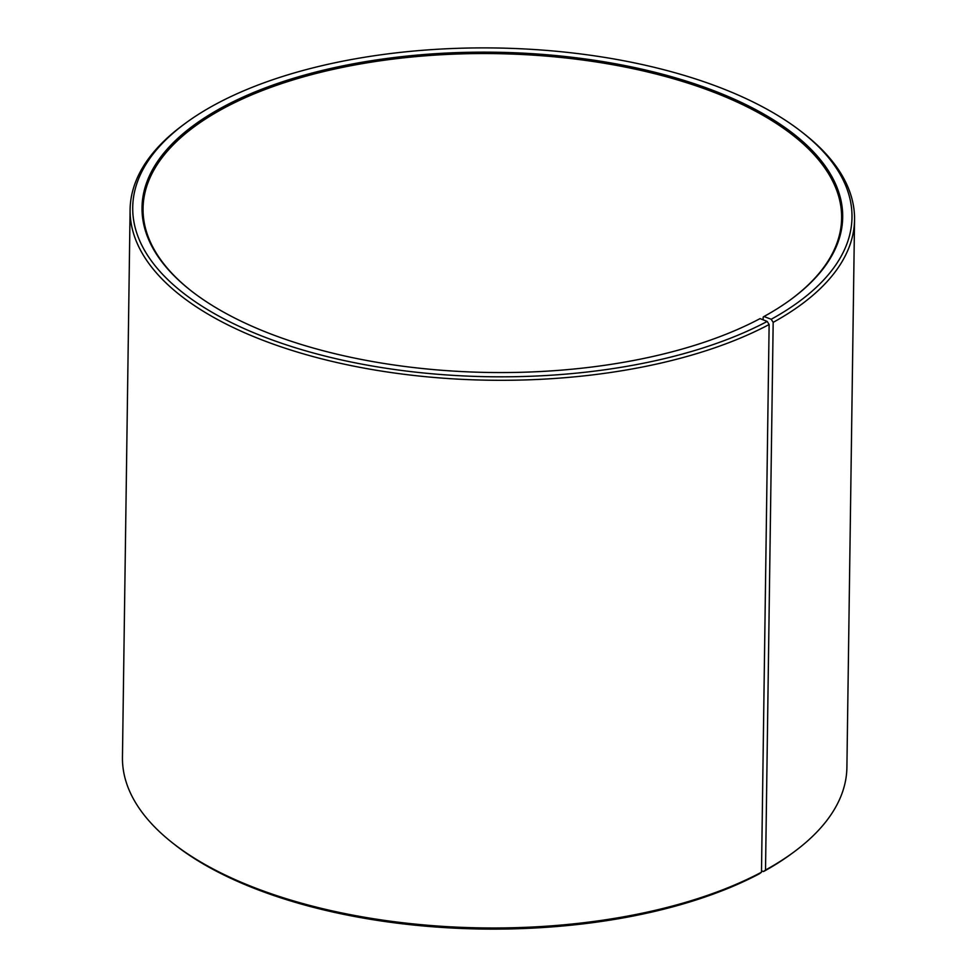 <?xml version="1.0" encoding="UTF-8"?>
<svg xmlns="http://www.w3.org/2000/svg" width="977" height="977" viewBox="0 0 977 977"><rect width="100%" height="100%" fill="white"/><g stroke="black" fill="none" stroke-linecap="round" stroke-linejoin="round"><path stroke-width="1.47" d="M191.126 290.804A349.314 159.678 -179.2 0 1 143.057 208.406A349.314 159.678 -179.2 0 1 225.418 107.336A349.314 159.678 -179.2 0 1 613.324 64.812A349.314 159.678 -179.2 0 1 841.624 218.152A349.314 159.678 -179.2 0 1 791.272 299.182M763.122 319.833L763.159 317.122L763.977 316.511L771.195 319.271L773.173 322.349L765.516 870.031L763.489 871.557L761.51 870.8M763.977 316.511A350.352 160.143 -179.2 0 0 791.724 298.852A350.352 160.143 -179.2 0 0 696.931 84.596A350.352 160.143 -179.2 0 0 224.637 106.102A350.352 160.143 -179.2 0 0 190.686 290.462A350.352 160.143 -179.2 0 0 760.069 318.612L767.189 321.445L769.131 324.523L761.486 872.217L759.471 873.731A359.67 164.405 -179.2 0 1 174.956 844.824L172.758 843.09A362.259 165.589 -179.2 0 1 122.455 757.285L130.1 209.603A362.259 165.589 -179.2 0 1 182.784 125.227L185.032 123.566A359.67 164.405 -179.2 0 1 217.529 103.269A359.67 164.405 -179.2 0 1 802.044 132.176A359.67 164.405 -179.2 0 1 771.195 319.271M761.486 872.217A362.259 165.589 -179.2 0 1 172.758 843.09M769.131 324.523A362.259 165.589 -179.2 0 1 366.851 368.622A362.259 165.589 -179.2 0 1 130.1 209.603M767.189 321.445A359.67 164.405 -179.2 0 1 282.341 343.513A359.67 164.405 -179.2 0 1 185.032 123.566M802.044 132.176L804.242 133.91A362.259 165.589 -179.2 0 1 854.545 219.715A362.259 165.589 -179.2 0 1 773.173 322.349M854.545 219.715L846.9 767.397A362.259 165.589 -179.2 0 1 794.216 851.773A362.259 165.589 -179.2 0 1 765.516 870.031M794.216 851.773L791.968 853.434A359.67 164.405 -179.2 0 1 763.489 871.557"/></g></svg>
